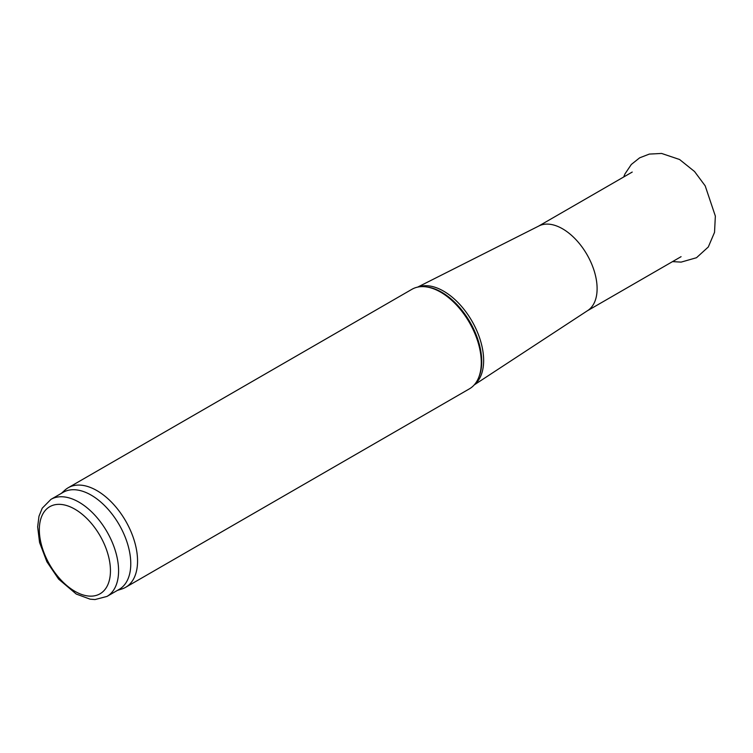 <?xml version="1.0" encoding="UTF-8"?>
<svg xmlns="http://www.w3.org/2000/svg" width="753" height="753" viewBox="0 0 753 753"><rect width="100%" height="100%" fill="white"/><g stroke="black" fill="none" stroke-linecap="round" stroke-linejoin="round"><path stroke-width="1.13" d="M417.699 287.1L538.95 225.947A48.851 28.209 60 0 1 562.566 228.808A48.851 28.209 60 0 1 594.258 271.127A48.851 28.209 60 0 1 587.773 310.518L474.183 384.943M418.103 287.025A56.607 32.68 60 0 1 443.611 291.147A56.607 32.68 60 0 1 479.83 338.596A56.607 32.68 60 0 1 474.456 384.642M61.379 493.347L64.814 490.222A57.473 33.179 60 0 1 68.175 487.765L411.91 289.312A57.473 33.179 60 0 1 426.142 286.874L427.422 287.044A56.607 32.68 60 0 1 441.7 292.249A56.607 32.68 60 0 1 479.096 376.556L478.607 377.742A57.473 33.179 60 0 1 469.383 388.859L125.647 587.312A57.473 33.179 60 0 1 121.835 588.987L117.412 590.408M426.142 286.874A57.473 33.179 60 0 1 440.646 292.155A57.473 33.179 60 0 1 478.607 377.742M68.175 487.765A57.473 33.179 60 0 1 96.911 490.608A57.473 33.179 60 0 1 134.458 541.256A57.473 33.179 60 0 1 125.647 587.312M50.94 499.371L63.13 492.34A56.033 32.351 60 0 1 91.151 495.107A56.033 32.351 60 0 1 127.756 544.494A56.033 32.351 60 0 1 119.162 589.392L106.973 596.432L95.019 599.557L90.115 599.172L76.269 594.051L58.64 579.132L46.884 561.747L39.561 542.461L37.65 526.874L38.977 516.266L42.243 508.181L50.94 499.371A56.033 32.351 60 0 1 78.952 502.147A56.033 32.351 60 0 1 115.567 551.525A56.033 32.351 60 0 1 106.973 596.432M74.895 509.188A50.291 29.038 60 0 1 105.684 588.564A50.291 29.038 60 0 1 44.098 553.003A50.291 29.038 60 0 1 74.895 509.188M623.682 177.002L624.999 173.877L631.325 164.455L639.655 157.819L649.331 154.083L661.586 153.443L679.573 159.504L694.539 171.515L705.194 185.85L715.35 216.092L714.531 232.348L708.3 246.984L696.497 257.724L681.154 262.11L672.533 261.611M587.387 310.773L681.079 256.679M538.536 226.154L632.228 172.061"/></g></svg>
